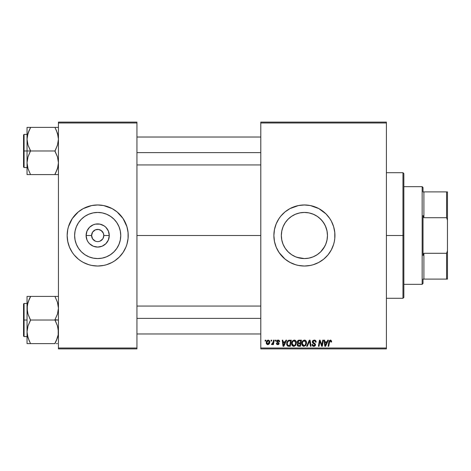 <?xml version="1.0" encoding="UTF-8"?>
<svg xmlns="http://www.w3.org/2000/svg" width="471" height="471" viewBox="0 0 471 471"><rect width="100%" height="100%" fill="white"/><g stroke="black" fill="none" stroke-linecap="round" stroke-linejoin="round"><path stroke-width="0.71" d="M92.345 238.45L92.599 238.868M93.806 240.216L95.354 241.14L92.61 238.891L93.358 239.804M97.185 241.588L96.478 241.488M97.644 229.395L95.354 229.86L98.486 229.448L101.082 230.425L103.332 233.163L103.797 235.5L109.272 235.5A11.581 11.581 0 0 1 97.691 247.081A11.581 11.581 0 0 1 86.105 235.5L91.586 235.5A6.105 6.105 0 0 0 97.691 241.605A6.105 6.105 0 0 0 103.797 235.5A6.105 6.105 0 0 1 97.691 241.605A6.105 6.105 0 0 1 91.586 235.5L92.61 232.109L95.366 229.854M93.806 230.784L94.294 230.425M75.448 229.395A23.061 23.061 0 0 1 76.379 226.686M78.516 222.689L76.384 226.675L78.516 222.689L81.383 219.192L84.874 216.324L88.866 214.193L93.187 212.88L97.691 212.439L102.189 212.88L106.517 214.193L110.502 216.324L113.994 219.192L116.861 222.689L118.992 226.675L120.305 231.002L120.753 235.5A23.061 23.061 0 0 1 97.691 258.561A23.061 23.061 0 0 1 74.63 235.5L75.072 231.002L76.384 226.675A23.061 23.061 0 0 1 88.854 214.199M88.872 214.187A23.061 23.061 0 0 1 93.176 212.886M93.199 212.88A23.061 23.061 0 0 1 97.68 212.439M78.351 259.121A30.527 30.527 0 0 0 80.706 260.869L83.296 262.424L88.825 264.714L91.733 265.444L97.691 266.027A30.527 30.527 0 0 1 83.29 262.418A30.527 30.527 0 0 0 97.691 266.027L99.687 265.962M80.747 260.893A30.527 30.527 0 0 1 72.293 252.444A30.527 30.527 0 0 0 80.747 260.893M67.777 241.605A30.527 30.527 0 0 0 70.768 249.895A30.527 30.527 0 0 1 67.159 235.5A30.527 30.527 0 0 0 67.742 241.44L69.484 247.181A30.527 30.527 0 0 0 78.292 259.074M67.777 229.395A30.527 30.527 0 0 1 70.768 221.105A30.527 30.527 0 0 0 67.159 235.5L67.747 241.458L67.306 238.491M117.085 259.074A30.527 30.527 0 0 0 125.892 247.187L126.905 244.361L128.071 238.491L128.071 232.509L126.905 226.639L123.072 218.538L117.055 211.903L112.08 208.576L103.644 205.556L97.691 204.973A30.527 30.527 0 0 0 83.29 208.582A30.527 30.527 0 0 1 97.691 204.973L91.733 205.556L83.296 208.576L78.321 211.903L72.304 218.538A30.527 30.527 0 0 1 80.747 210.107A30.527 30.527 0 0 0 72.293 218.556L68.478 226.639L67.747 229.542L67.159 235.5A30.527 30.527 0 0 1 97.691 204.973A30.527 30.527 0 0 1 128.218 235.5A30.527 30.527 0 0 1 97.691 266.027A30.527 30.527 0 0 1 67.159 235.5M96.496 241.488L96.826 241.546M92.61 238.891L91.586 235.5A6.105 6.105 0 0 1 97.691 229.395A6.105 6.105 0 0 1 103.797 235.5L103.037 238.45M98.881 241.488L100.023 241.14L98.881 241.488M67.753 241.47A30.527 30.527 0 0 0 68.472 244.349M68.483 244.378A30.527 30.527 0 0 0 69.484 247.181L72.304 252.462L74.088 254.864L78.321 259.097L80.729 260.881M86.005 263.701A30.527 30.527 0 0 0 123.084 252.444L125.892 247.181A30.527 30.527 0 0 0 126.899 244.378M97.691 266.027A30.527 30.527 0 0 0 112.086 262.418A30.527 30.527 0 0 1 97.691 266.027L103.644 265.444L106.552 264.714L112.08 262.424L114.647 260.881A30.527 30.527 0 0 0 117.026 259.121M126.905 244.349A30.527 30.527 0 0 0 127.629 241.47M325.932 227.222L327.015 230.961L327.469 235.5L327.015 240.033L327.469 235.5A23.061 23.061 0 0 1 304.407 258.561A23.061 23.061 0 0 1 281.346 235.5L281.793 240.027L283.106 244.349M325.967 243.69L327.021 240.01L325.714 244.325L323.583 248.311L320.71 251.808L324.719 246.415M319.038 253.327L320.71 251.814L319.038 253.327M315.311 255.818L317.236 254.664L313.25 256.801L308.941 258.114L304.401 258.561L297.048 257.354M295.558 256.795L299.886 258.114M291.561 254.652L289.759 253.31M286.586 250.142L285.243 248.329L286.586 250.142M284.084 246.404L285.238 248.323M323.565 248.329L320.71 251.814L317.218 254.676L313.233 256.807L308.905 258.12L304.407 258.561L299.909 258.12L295.582 256.807L291.596 254.676L288.099 251.808L285.232 248.311L283.1 244.325L281.793 240.016M273.881 235.535A30.527 30.527 0 0 0 274.022 238.456M274.028 238.526A30.527 30.527 0 0 0 274.463 241.435L276.2 247.181L279.02 252.462L285.037 259.097A30.527 30.527 0 0 0 321.34 260.899M274.469 241.476A30.527 30.527 0 0 0 279.009 252.444M279.032 252.48A30.527 30.527 0 0 0 285.02 259.085M321.393 260.869A30.527 30.527 0 0 0 323.742 259.121M323.801 259.074A30.527 30.527 0 0 0 333.609 244.39M333.627 244.331A30.527 30.527 0 0 0 334.934 235.5A30.527 30.527 0 0 1 304.407 266.027A30.527 30.527 0 0 1 273.881 235.5L274.463 241.458M136.937 235.5L260.793 235.5L136.937 235.5M95.354 241.14L94.294 240.575M282.818 243.613L281.793 240.027L281.346 235.5L281.793 230.973L282.788 227.469M283.895 246.039L283.118 244.372M295.535 256.789L293.504 255.818M308.34 258.226L304.596 258.561M312.014 257.272L308.941 258.114M325.702 244.343L325.261 245.35M102.766 238.891L100.023 241.14M260.793 348.887L386.397 348.887L386.397 348.016L260.793 348.016L260.793 122.984L386.397 122.984L386.397 348.016L386.397 122.113L260.793 122.113L386.397 122.113L386.397 122.984L260.793 122.984L260.793 122.113L260.793 348.016L386.397 348.016L386.397 348.887L260.793 348.887L260.793 348.016L260.793 348.887M275.382 340.168L275.235 341.039L275.888 341.039L276.018 340.168L275.382 340.168L276.018 340.168L275.382 340.168L275.235 341.039L275.888 341.039L276.018 340.168L275.888 341.039L275.235 341.039L275.382 340.168M271.102 340.168L270.955 341.039L271.602 341.039L271.738 340.168L271.102 340.168L271.738 340.168L271.102 340.168L270.955 341.039L271.602 341.039L271.738 340.168L271.602 341.039L270.955 341.039L271.102 340.168M294.298 340.086C292.515 340.509 291.626 341.693 291.637 343.636C291.596 345.178 292.303 346.085 293.751 346.35L295.558 345.431L296.394 342.729C296.406 341.222 295.706 340.345 294.298 340.086L292.668 340.821L291.679 343.023L292.12 345.473L293.627 346.35L295.388 345.626L296.353 343.447L295.953 341.045L294.304 340.086M285.962 340.168L285.208 341.834L283.042 341.834L282.835 340.168L282.2 340.168L283.036 346.273L283.813 346.273L286.651 340.168L285.962 340.168L286.651 340.168L285.962 340.168L285.208 341.834L283.042 341.834L282.835 340.168L282.2 340.168L283.036 346.273L283.813 346.273L286.651 340.168L283.813 346.273L283.036 346.273L282.2 340.168L282.835 340.168M299.026 340.168L298.019 340.498L297.395 341.363L297.313 342.452L298.031 343.3L297.189 344.79L297.654 345.955L298.879 346.273L300.439 346.273L301.469 340.168L299.026 340.168L301.469 340.168L299.026 340.168L297.272 342.064L298.031 343.3L297.189 344.79L298.031 346.173L300.439 346.273L301.469 340.168L300.439 346.273L298.879 346.273M307.31 346.273L306.627 346.273L309.294 340.168L306.627 346.273L307.31 346.273L309.6 341.039L310.401 346.273L311.043 346.273L310.106 340.168L309.294 340.168L310.106 340.168L309.294 340.168L306.627 346.273L307.31 346.273L309.6 341.039L310.401 346.273L311.043 346.273L310.106 340.168L311.043 346.273L310.401 346.273M329.506 341.793L328.746 346.273L328.104 346.273L328.858 341.799L330.354 340.086L331.602 341.434L330.866 340.168L329.276 340.627L328.104 346.273L328.746 346.273L329.788 341.028L330.583 340.851L330.913 342.07L331.549 341.993L331.602 341.434L331.549 341.993L331.602 341.434L331.549 341.993L330.913 342.07L331.549 341.993M322.064 343.895L322.717 340.168L321.864 345.337L320.103 340.168L319.438 340.168L318.402 346.273L319.05 346.273L319.897 341.092L321.646 346.273L322.311 346.273L323.359 340.168L322.717 340.168L323.359 340.168L322.717 340.168L321.864 345.337L320.103 340.168L319.438 340.168L318.402 346.273L319.05 346.273L319.897 341.092L321.646 346.273L322.311 346.273L323.359 340.168L322.311 346.273L321.646 346.273M285.037 259.097L290.012 262.424L295.547 264.714L298.449 265.444L304.407 266.027L310.36 265.444L313.268 264.714L318.796 262.424L323.771 259.097L328.004 254.864L331.331 249.889L333.621 244.361L334.345 241.458L334.787 238.491L334.787 232.509L333.621 226.639L331.331 221.111L329.788 218.538L325.991 213.916L318.796 208.576L310.36 205.556L304.407 204.973L298.449 205.556L290.012 208.576L285.037 211.903L280.81 216.136L279.02 218.538L276.2 223.819L274.463 229.542L273.881 235.5A30.527 30.527 0 0 1 304.407 204.973A30.527 30.527 0 0 1 334.934 235.5A30.527 30.527 0 0 0 333.627 226.669M327.745 340.168L326.998 341.834L324.831 341.834L324.625 340.168L323.989 340.168L324.825 346.273L325.596 346.273L328.434 340.168L327.745 340.168L328.434 340.168L327.745 340.168L326.998 341.834L324.831 341.834L324.625 340.168L323.989 340.168L324.825 346.273L325.596 346.273L328.434 340.168L325.596 346.273L324.825 346.273L323.989 340.168L324.625 340.168M316.141 342.152L315.505 342.229L316.141 342.152C316.159 340.845 315.529 340.156 314.251 340.086L312.897 340.568L312.35 342.158L312.826 343.147L314.693 344.277L314.793 345.143L313.374 345.567L312.65 344.383L312.02 344.448L312.514 345.867L313.798 346.35L315.14 345.808L315.464 344.336L313.133 342.358L313.068 341.387L314.534 340.827L315.299 341.257L315.505 342.229L316.141 342.152L315.705 340.639L314.451 340.091M304.449 340.086L302.818 340.821L301.829 343.023L302.27 345.473L303.66 346.338L305.538 345.626L306.503 343.447L306.103 341.045L304.449 340.086C302.665 340.509 301.776 341.693 301.787 343.636C301.746 345.178 302.447 346.085 303.895 346.35L305.708 345.431L306.544 342.729C306.556 341.222 305.856 340.345 304.449 340.086M279.662 341.44L279.262 340.48L278.455 340.109L277.348 340.256L276.771 340.839L276.836 342.005L278.396 343.123L278.467 343.647L277.472 344.077L276.972 343.259L276.336 343.335L276.436 343.883L276.972 344.501L278.037 344.666L278.914 344.124L279.091 343.2L277.419 341.71L277.354 341.033L278.355 340.668L279.032 341.752L279.668 341.593L278.149 340.086L276.654 341.375L276.972 342.182L278.414 343.159L277.808 344.13L276.972 343.259L276.336 343.335L277.778 344.684L279.109 343.424L277.289 341.322L278.12 340.645L279.032 341.752L279.668 341.675L279.026 341.552M288.652 340.274L289.512 340.168L287.858 340.704L286.892 342.234L286.786 344.878L287.816 346.132L290.289 346.273L291.319 340.168L288.535 340.315L286.645 343.771L287.987 346.191L290.289 346.273L291.319 340.168L290.289 346.273L288.77 346.273M268.246 340.086L266.957 340.71L266.292 342.364L266.439 343.812L267.581 344.678L269.071 344.054L269.73 342.34L269.383 340.627L268.246 340.086C266.886 340.427 266.227 341.34 266.268 342.829L267.746 344.684C269.147 344.348 269.812 343.406 269.753 341.858L268.246 340.086M273.551 340.168L272.909 343.141L272.362 343.877L271.749 343.83L271.496 344.525L272.279 344.572L272.962 343.689L272.797 344.607L273.439 344.607L274.193 340.168L273.551 340.168L274.193 340.168L273.551 340.168L273.227 341.94L271.496 344.525L271.932 344.684L272.962 343.689L272.797 344.607L273.439 344.607L274.193 340.168L273.439 344.607L272.797 344.607M265.238 340.168L265.085 341.039L265.738 341.039L265.868 340.168L265.238 340.168L265.868 340.168L265.238 340.168L265.085 341.039L265.738 341.039L265.868 340.168L265.738 341.039L265.085 341.039L265.238 340.168M281.788 239.998L281.346 235.5A23.061 23.061 0 0 1 304.407 212.439A23.061 23.061 0 0 1 327.469 235.5L327.015 230.961L327.469 235.5L327.021 239.998M313.25 214.205L317.242 216.342L320.722 219.198L323.583 222.689L325.714 226.675L327.021 231.002L325.373 225.892M283.112 226.651L281.793 230.973L281.346 235.5L281.788 231.002L283.1 226.675L285.232 222.689L288.099 219.192L286.598 220.846L285.249 222.659L288.105 219.186L291.596 216.324L295.582 214.193L299.909 212.88L304.407 212.439L308.905 212.88L313.233 214.193L317.218 216.324L320.71 219.192L323.571 222.671M296.995 213.663L299.874 212.886L304.396 212.439L308.935 212.886L312.014 213.728M304.396 212.439L299.88 212.886L295.541 214.211L291.573 216.336L293.51 215.176M289.765 217.684L291.573 216.336L289.765 217.684M283.118 226.622L283.554 225.644M98.192 229.412L97.574 229.395M58.439 348.887L136.937 348.887L136.937 348.016L58.439 348.016L58.439 122.984L136.937 122.984L136.937 348.016L136.937 122.113L58.439 122.113L136.937 122.113L136.937 122.984L58.439 122.984L58.439 122.113L58.439 348.016L136.937 348.016L136.937 348.887L58.439 348.887L58.439 348.016L58.439 348.887M97.691 204.973A30.527 30.527 0 0 1 112.086 208.582A30.527 30.527 0 0 0 97.691 204.973L95.69 205.038M114.647 260.881L119.275 257.084L123.072 252.462A30.527 30.527 0 0 1 114.63 260.893M333.609 226.61A30.527 30.527 0 0 0 323.801 211.926M323.742 211.879A30.527 30.527 0 0 0 321.393 210.131M316.088 207.299A30.527 30.527 0 0 0 285.055 211.885M285.02 211.915A30.527 30.527 0 0 0 279.032 218.52M279.009 218.556A30.527 30.527 0 0 0 274.469 229.524M274.463 229.565A30.527 30.527 0 0 0 274.028 232.474M274.022 232.544A30.527 30.527 0 0 0 273.881 235.465M334.787 232.509L334.345 229.542M310.36 205.556L309.541 205.409M298.449 205.556L295.547 206.286M298.449 265.444L299.185 265.579M310.36 265.444L313.268 264.714M334.669 239.486L334.787 238.491M285.249 222.659L284.09 224.59M313.268 214.211L308.935 212.886M317.242 216.342L315.317 215.182M324.725 224.596L322.223 220.858L319.044 217.684M128.218 235.5A30.527 30.527 0 0 0 127.635 229.56L128.071 232.509M127.629 229.53A30.527 30.527 0 0 0 126.905 226.651M126.899 226.622A30.527 30.527 0 0 0 117.085 211.926M117.026 211.879A30.527 30.527 0 0 0 114.671 210.131M109.372 207.299A30.527 30.527 0 0 0 80.753 210.101M80.706 210.131A30.527 30.527 0 0 0 78.351 211.879M78.292 211.926A30.527 30.527 0 0 0 68.483 226.622M68.472 226.651A30.527 30.527 0 0 0 67.753 229.53M119.275 213.916L117.055 211.903M76.102 257.084L78.321 259.097M120.753 235.5L120.305 239.998L118.992 244.325L116.861 248.311L113.994 251.808L110.502 254.676L106.517 256.807L102.189 258.12L97.691 258.561L93.187 258.12L88.866 256.807L84.874 254.676L81.383 251.808L78.516 248.311L76.384 244.325L75.072 239.998L74.63 235.5A23.061 23.061 0 0 1 97.691 212.439A23.061 23.061 0 0 1 120.753 235.5M117.214 223.23L116.867 222.695A23.061 23.061 0 0 1 118.992 226.663M106.523 214.199A23.061 23.061 0 0 1 110.497 216.324L106.517 214.193A23.061 23.061 0 0 0 102.201 212.886M85.422 215.971L84.88 216.319M78.162 247.77L78.51 248.305M84.874 254.676L88.866 256.807M109.955 255.029L110.497 254.681M116.861 248.311L118.992 244.325M109.272 235.5L108.389 239.933L105.881 243.69L102.119 246.203L97.691 247.081L93.258 246.203L89.496 243.69L88.059 241.935L86.988 239.933L86.105 235.5L86.988 231.067L89.496 227.31L93.258 224.797L95.43 224.137L99.946 224.137L104.126 225.868L105.881 227.31L108.389 231.067L109.272 235.5L103.797 235.5A6.105 6.105 0 0 0 97.691 229.395A6.105 6.105 0 0 0 91.586 235.5L86.105 235.5A11.581 11.581 0 0 1 97.691 223.919A11.581 11.581 0 0 1 109.272 235.5M92.61 232.109L92.345 232.55M101.571 230.784L98.551 229.454M102.413 231.632L102.007 231.184M103.037 232.55L102.766 232.109M320.133 341.987L320.221 342.287M319.668 342.694L319.05 346.273L318.402 346.273L319.438 340.168L320.103 340.168L321.375 343.683M325.137 344.083L324.919 342.547L326.65 342.547L325.302 345.602L324.919 342.547L326.65 342.547L325.273 345.225M325.184 344.407L325.22 344.701M330.93 341.94L330.93 341.263M330.913 342.07L330.312 340.804L330.966 341.54M328.858 341.799L328.104 346.273L328.746 346.273L329.482 341.952L330.312 340.804M331.543 340.916L331.602 341.304M314.64 340.109L315.093 340.221M315.935 341.016L316.053 341.357M314.534 340.827L315.252 341.192M312.98 341.669L313.986 340.816M313.551 340.933L313.115 341.304M312.98 341.964L313.18 342.411M313.133 342.358L312.968 341.822L314.027 342.953L313.062 342.234M313.78 342.823L314.787 343.394L314.027 342.953L314.787 343.394L315.499 344.902M315.393 344.118L315.493 344.513M312.014 344.584L313.798 346.35L315.505 344.731M315.482 345.06L315.246 345.667M314.451 346.262L314.133 346.326M313.621 346.344L313.115 346.244M312.726 346.044L312.302 345.59M312.138 345.267L312.049 344.943M312.65 344.383L312.02 344.448L312.65 344.383L312.662 344.719M313.592 345.62L312.715 344.913M314.828 345.055L314.01 345.626M314.869 344.772L314.369 344.048M312.503 342.7L312.338 341.881L313.539 343.589L314.634 344.224M314.251 340.086L312.338 341.881M312.367 341.516L312.638 340.863M312.65 340.851L312.991 340.486M309.6 341.039L309.476 341.351M304.914 340.144L305.349 340.309M306.268 341.357L306.539 342.494M306.544 342.729L306.503 343.447M302.27 345.473L302.035 345.043L302.27 345.473M301.887 344.584L301.811 344.118M301.787 343.636L301.946 342.423M302.147 341.846L302.506 341.204M304.937 345.237L303.919 345.637L302.423 343.7C302.388 342.176 303.047 341.21 304.401 340.804L305.915 342.7L305.208 344.96L304.531 345.502M303.919 345.637L303.265 345.467M302.994 345.261L302.47 344.242M305.732 343.995L305.391 344.719M304.107 345.626L304.914 345.261M302.423 343.7L302.441 344.042L302.423 343.7M303.006 341.652L303.353 341.24M305.832 342.028L305.915 342.7M305.19 341.063L304.401 340.804L305.32 341.169M297.378 345.62L297.23 345.214M297.23 344.348L297.507 343.718M297.843 343.206L297.454 342.806M297.301 341.705L297.395 341.369M298.019 340.498L298.326 340.315M298.337 340.315L298.673 340.203M298.832 345.561L299.915 345.561L300.239 343.653L299.209 343.653L300.239 343.653L299.915 345.561L298.832 345.561L297.825 344.76L298.172 343.907L297.825 344.76L298.172 343.907L298.938 343.665M299.014 342.941L300.363 342.941L300.71 340.88L299.521 340.88L300.71 340.88L300.363 342.941L299.014 342.941L297.902 342.081L297.96 342.452M297.972 342.482L298.891 340.91M297.925 341.846L298.255 341.216M278.997 341.345L278.591 340.757L277.825 340.68M278.243 340.651L277.289 341.322L278.025 342.129M277.301 341.175L277.419 341.71M278.973 344.03L278.52 344.507M278.361 344.584L278.037 344.666M276.336 343.335L276.972 343.259L277.025 343.595M277.643 344.118L278.031 344.101M277.725 344.13L278.414 343.159L276.972 342.182L276.654 341.375L277.413 342.499M277.808 344.13L278.479 343.518L278.037 342.847M278.473 343.583L278.414 343.159M276.919 340.604L277.395 340.233M277.348 340.256L277.837 340.109M278.449 340.109L278.75 340.174M279.268 340.492L279.644 341.287M283.354 344.083L283.13 342.547L284.861 342.547L283.513 345.602L283.13 342.547L284.861 342.547L283.483 345.225M283.395 344.407L283.43 344.701M287.646 346.05L287.345 345.826M286.704 344.513L286.656 344.154M286.751 342.735L286.827 342.435M286.892 342.229L287.092 341.758M289.742 340.88L290.56 340.88L289.771 345.561L287.834 345.337L287.281 343.812C287.239 342.017 288.064 341.039 289.742 340.88L290.56 340.88L289.771 345.561L288.14 345.49M287.834 345.337L287.281 343.812L287.351 344.531M287.563 342.282L288.205 341.316L289.276 340.904M289.2 340.91L288.817 340.986M288.205 341.316L287.752 341.881M287.451 342.582L287.345 343.029M287.322 343.182L287.557 342.287M294.693 340.127L295.205 340.309M296.118 341.351L296.371 342.258M294.269 346.291L293.88 346.344M292.114 345.461L291.89 345.049M291.637 343.636L291.796 342.417M292.002 341.84L292.88 340.621M292.356 341.204L293.15 340.433M294.793 345.237L293.769 345.637L292.273 343.7C292.238 342.176 292.897 341.21 294.257 340.804L295.764 342.7L295.064 344.96L294.381 345.502M293.769 345.637L293.115 345.467M292.844 345.261L292.32 344.242M295.582 343.995L295.24 344.719M293.957 345.626L294.764 345.255M292.273 343.7L292.291 344.042L292.273 343.7M292.856 341.652L293.203 341.24M295.764 342.7L295.741 342.358L295.764 342.7M295.682 342.028L295.741 342.358M295.04 341.063L294.257 340.804L295.17 341.169M269.671 341.21L269.736 341.534M269.653 342.811L269.559 343.141M269.512 343.288L269.306 343.706M266.333 343.489L266.28 343.171M266.298 342.305L266.374 341.905M266.874 340.821L267.145 340.527M267.752 340.804L268.452 340.674L269.118 341.922L267.775 344.13L266.904 342.658L268.052 340.668M267.033 341.94L267.387 341.175M268.959 342.965L268.541 343.759M268.423 343.877L267.864 344.124M267.198 343.859L266.992 343.5M267.316 341.281L267.145 341.628M272.556 344.319L272.114 344.654M271.496 344.525L271.932 344.684L271.496 344.525L271.932 344.684L271.496 344.525L271.749 343.83L272.214 343.948M271.749 343.83L272.073 343.971M272.909 343.141L273.103 342.517M273.168 342.246L273.227 341.94M303.507 341.116L303.93 340.886M305.832 343.6L305.761 343.895M293.356 341.116L293.78 340.886M295.682 343.6L295.611 343.895M266.986 343.483L266.904 342.658M266.922 342.482L266.98 342.14M269.106 342.282L269.047 342.629M114.63 210.107A30.527 30.527 0 0 1 123.084 218.556A30.527 30.527 0 0 0 114.63 210.107M124.609 221.105A30.527 30.527 0 0 1 127.6 229.395A30.527 30.527 0 0 0 124.609 221.105M127.6 241.605A30.527 30.527 0 0 1 124.609 249.895A30.527 30.527 0 0 0 127.6 241.605M97.697 212.439A23.061 23.061 0 0 1 102.178 212.88M110.508 216.33A23.061 23.061 0 0 1 116.861 222.683M118.998 226.686A23.061 23.061 0 0 1 119.928 229.395M402.964 235.5L403.841 235.5L403.841 173.569L403.841 297.431L403.841 235.5L402.964 235.5L402.964 172.698L402.964 235.5L386.397 235.5L402.964 235.5L402.964 298.302L402.964 235.5M29.879 173.104L28.019 168.724L27.041 162.778L28.007 156.872L30.527 150.696L28.019 145.127L27.041 139.18L27.041 150.979L30.527 150.979L28.019 145.127L27.041 139.18L28.007 133.275L30.527 127.382L54.948 127.382L57.462 133.24L58.439 139.18L57.474 145.092L54.948 150.979L30.527 150.979L54.948 150.979L57.462 156.837L58.439 162.778L57.474 168.689L54.948 174.582L30.527 174.582L28.019 168.724L27.041 162.778L28.007 156.872L30.527 150.979L27.041 150.979L27.041 174.582L56.361 174.582M24.074 150.979L24.074 134.412L24.074 150.979L27.041 150.979L24.074 150.979L24.074 167.552L23.55 167.028L23.55 134.936L24.074 167.552L24.074 150.979L23.55 150.979L23.55 134.936L24.074 134.412L24.074 150.979M56.461 130.638L58.18 136.16L58.439 139.18L57.474 145.092L54.948 151.262L57.462 156.837L58.439 162.778L57.474 168.689L54.948 174.299L57.462 168.724L58.186 165.78L57.851 167.376M27.636 167.411L28.013 168.706M57.839 134.553L57.474 133.281M29.12 127.382L27.041 127.382L30.527 127.382L27.041 127.382L27.041 139.18L28.007 133.275L30.527 127.382L58.439 127.382L54.948 127.382L57.462 133.24L58.18 136.16M30.527 127.665L28.019 133.24L27.289 136.184L27.63 134.588M28.007 127.382L27.041 127.382L27.041 174.582L29.12 174.582M23.55 150.979L23.55 167.028L23.55 150.979M27.642 167.435L28.007 168.689L27.642 167.435M28.007 174.582L27.041 174.582M30.527 174.582L28.019 168.724L27.289 165.757M29.025 130.614L28.007 133.275M58.186 174.582L54.948 174.582L57.833 167.435M55.596 127.382L56.355 127.382M55.596 128.86L56.361 130.42M136.937 152.628L260.793 152.628L136.937 152.628M54.948 174.299L57.462 168.724L58.18 165.804M29.12 130.414L27.294 136.16M27.654 134.494L28.001 133.281M260.793 318.372L136.937 318.372L260.793 318.372M58.439 296.418L54.948 296.418L57.462 302.276L58.439 308.222L57.474 314.128L54.948 319.738L58.439 320.021L54.948 320.021L57.462 325.873L58.439 331.82L58.192 334.793L56.361 340.58L57.851 336.412M24.074 320.021L24.074 336.588L24.074 320.021L23.55 320.021L23.55 303.972L24.074 303.448L24.074 336.588L23.55 336.064L23.55 320.021L27.041 320.021L24.074 320.021L24.074 303.448L24.074 320.021M30.527 296.701L29.12 299.45L30.527 296.418L27.041 296.418L27.041 331.82L28.007 325.908L30.527 320.021L54.948 320.021L30.527 320.021L28.019 314.163L27.041 308.222L28.007 302.311L30.527 296.418L54.948 296.418L27.041 296.418L27.041 343.618L54.948 343.618L56.361 340.586L54.948 343.618L30.527 343.618L28.019 337.76L27.041 331.82L28.007 325.908L30.527 320.304L28.019 314.163L27.294 311.243L27.289 305.243L28.007 302.311L30.527 296.701L28.019 302.276L27.294 305.22L27.63 303.624M27.636 336.447L28.013 337.742M29.019 340.362L27.294 334.84L27.041 331.82L27.041 343.618L30.527 343.618L28.019 337.76L27.294 334.84M57.839 303.589L57.468 302.294M57.468 296.418L54.948 296.418L57.462 302.276L58.439 308.222L57.474 314.128L54.948 319.738L57.462 325.873L58.18 328.799L58.192 334.793L56.361 340.58L57.468 337.742M56.355 343.618L57.468 343.618M23.55 320.021L23.55 303.972L23.55 320.021M27.294 296.418L29.12 296.418M27.289 305.243L29.12 299.45L27.642 303.565M29.879 343.618L29.12 343.618M29.879 342.14L29.114 340.58M28.001 337.719L27.654 336.506L28.007 337.725M54.948 296.418L56.355 296.418M55.596 297.896L57.462 302.276L58.18 305.196M57.833 303.565L57.474 302.311L57.833 303.565M54.948 343.335L57.462 337.76L58.18 334.84M57.827 336.506L57.474 337.719M422.157 186.657L423.029 187.529L423.029 191.891L423.029 187.529L422.157 186.657L403.841 186.657L422.157 186.657L422.157 284.343L403.841 284.343L422.157 284.343L422.157 186.657M423.029 283.471L422.157 284.343L423.029 283.471L423.029 279.109L423.029 283.471M423.029 215.512L423.029 255.488L423.029 215.512L423.9 217.708L423.9 191.891L423.029 191.891L423.9 191.891L423.9 217.708L446.579 217.708L447.45 220.169L447.45 250.831L446.579 253.292L423.9 253.292L423.029 255.488L423.9 253.292L423.9 279.109L423.9 253.292L446.579 253.292L446.579 279.109L447.45 279.109L447.45 250.831L447.45 279.109L446.579 279.109L446.579 253.292L447.45 250.831L447.45 191.891L423.9 191.891L446.579 191.891L446.579 217.708L446.579 191.891L447.45 191.891L447.45 220.169L446.579 217.708L423.9 217.708L423.029 215.512M423.029 279.109L446.579 279.109L423.029 279.109M386.397 172.698L402.964 172.698L403.841 173.569M386.397 298.302L402.964 298.302L403.841 297.431M27.041 134.412L24.074 134.412M27.041 167.552L24.074 167.552M136.937 137.026L260.793 137.026M136.937 164.938L260.793 164.938M260.793 333.974L136.937 333.974M260.793 306.062L136.937 306.062M27.041 336.588L24.074 336.588M27.041 303.448L24.074 303.448"/></g></svg>
